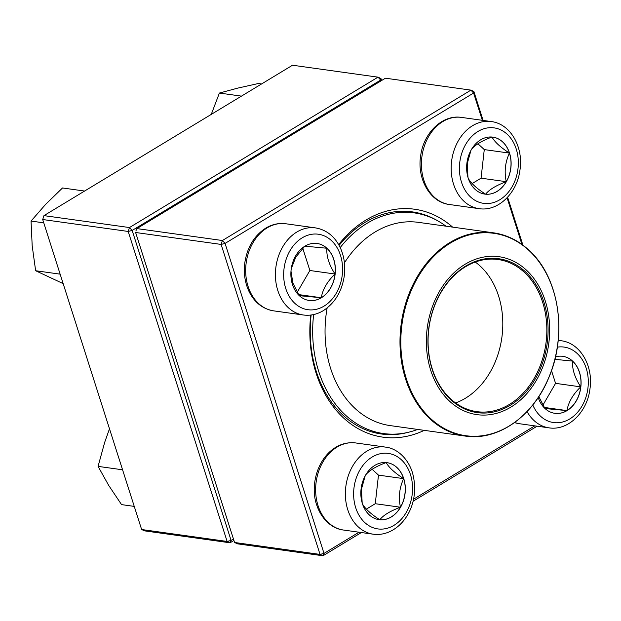 <?xml version="1.0" encoding="UTF-8"?>
<svg xmlns="http://www.w3.org/2000/svg" width="621" height="621" viewBox="0 0 621 621"><rect width="100%" height="100%" fill="white"/><g stroke="black" fill="none" stroke-linecap="round" stroke-linejoin="round"><path stroke-width="0.93" d="M385.431 78.199L136.892 228.59L222.38 240.521L470.92 90.13L385.431 78.199M482.331 120.311L473.613 93.018L473.862 91.481L483.099 120.42M507.605 197.214L522.898 245.124M537.126 426.192L413.05 501.271M361.383 532.531L322.982 555.772L237.501 543.841L234.552 542.482L320.04 554.413L221.107 244.426L135.619 232.495L234.552 542.482M424.252 430.353A115.056 88.399 -82.1 0 1 316.136 373.237A115.056 88.399 -82.1 0 1 310.748 315.057M338.67 244.604A115.056 88.399 -82.1 0 1 452.616 227.123M473.862 91.481L470.92 90.13L473.613 93.018L225.074 243.409L324.007 553.404L359.031 532.205M413.516 499.237L534.774 425.866M521.935 244.418L507.062 197.804M311.137 315.01A112.129 86.148 97.9 0 0 316.384 371.7A112.129 86.148 97.9 0 0 381.457 434.001A112.129 86.148 97.9 0 0 408.665 432.216M438.131 221.06A112.129 86.148 97.9 0 0 412.453 211.901A112.129 86.148 97.9 0 0 339.105 245.388M135.867 230.958L136.892 228.59L135.867 230.958M322.982 555.772L324.007 553.404L320.04 554.413L322.982 555.772M222.38 240.521L221.107 244.426L225.074 243.409L222.38 240.521M362.408 503.678A28.768 22.108 -82.1 0 1 365.862 474.677A28.768 22.108 -82.1 0 1 387.062 462.668A28.768 22.108 -82.1 0 1 404.977 494.223A28.768 22.108 -82.1 0 1 379.105 519.661A28.768 22.108 -82.1 0 1 362.408 503.678M365.528 475.081C369.247 470.462 376.132 466.293 386.2 462.567C388.8 467.45 394.622 472.806 403.666 478.644A28.768 22.108 97.9 0 0 387.015 462.661M400.452 507.225A28.768 22.108 97.9 0 0 403.666 478.644C399.419 487.664 398.348 497.196 400.452 507.225C390.384 510.951 383.499 515.12 379.78 519.738A28.768 22.108 97.9 0 0 400.452 507.225L375.27 503.716L378.484 475.127L372.142 469.29M379.058 519.653A28.768 22.108 97.9 0 0 379.78 519.738C370.815 513.971 364.993 508.615 362.315 503.662M362.167 502.87L361.469 489.146L365.156 475.919M366.351 509.111L375.27 503.716M403.666 478.644L378.484 475.127M555.469 356.881A28.768 22.108 -82.1 0 1 562.805 356.33A28.768 22.108 -82.1 0 1 580.969 379.905A28.768 22.108 -82.1 0 1 567.058 410.605A28.768 22.108 -82.1 0 1 554.856 413.314A28.768 22.108 -82.1 0 1 538.213 397.518M554.871 359.342L572.523 361.08A28.768 22.108 97.9 0 0 562.758 356.322M580.751 386.867A28.768 22.108 97.9 0 0 572.523 361.08C572.088 369.231 574.836 377.824 580.751 386.867C573.004 394.281 568.409 402.191 566.965 410.597A28.768 22.108 97.9 0 0 580.751 386.867L555.57 383.351L551.502 370.597M554.809 413.314A28.768 22.108 97.9 0 0 566.965 410.597L544.951 408.533M544.834 408.354L538.826 396.594M542.894 405.171L555.57 383.351M566.965 410.597L544.244 407.423M509.546 153.115A28.768 22.108 -82.1 0 1 506.092 182.108A28.768 22.108 -82.1 0 1 484.9 194.117A28.768 22.108 -82.1 0 1 466.984 162.57A28.768 22.108 -82.1 0 1 492.849 137.132A28.768 22.108 -82.1 0 1 509.546 153.115M484.854 194.117A28.768 22.108 97.9 0 0 485.568 194.194C476.602 188.427 470.78 183.071 468.11 178.118M467.955 177.334L467.256 163.602L470.943 150.375M471.316 149.537C475.034 144.926 481.919 140.757 491.995 137.024C494.588 141.906 500.41 147.262 509.453 153.1A28.768 22.108 97.9 0 0 492.802 137.125M506.247 181.689A28.768 22.108 97.9 0 0 509.453 153.1C505.207 162.128 504.136 171.652 506.247 181.689C496.171 185.415 489.286 189.584 485.568 194.194A28.768 22.108 97.9 0 0 506.247 181.689L481.065 178.173L484.271 149.591L477.929 143.746M472.139 183.575L481.065 178.173M509.453 153.1L484.271 149.591M304.895 246.18A28.768 22.108 -82.1 0 1 317.106 243.471A28.768 22.108 -82.1 0 1 335.022 275.025A28.768 22.108 -82.1 0 1 309.149 300.463A28.768 22.108 -82.1 0 1 290.985 276.888A28.768 22.108 -82.1 0 1 304.895 246.18M309.103 300.455A28.768 22.108 97.9 0 0 321.267 297.738A28.768 22.108 97.9 0 0 335.053 274.016C327.306 281.429 322.71 289.332 321.267 297.738L299.244 295.681M299.128 295.495L292.902 283.098L290.993 271.167M291.28 268.582L295.79 257.156L304.616 246.358M304.802 246.172L326.825 248.229A28.768 22.108 97.9 0 0 317.059 243.463M335.053 274.016A28.768 22.108 97.9 0 0 326.825 248.229C326.39 256.38 329.13 264.981 335.053 274.016L309.871 270.5L302.769 248.237M297.195 292.312L309.871 270.5M321.267 297.738L298.546 294.571M417.638 429.429A111.392 85.582 -82.1 0 1 383.413 433.536A111.392 85.582 -82.1 0 1 342.551 412.29A111.392 85.582 -82.1 0 1 313.644 314.56M340.215 247.585A111.392 85.582 -82.1 0 1 414.207 212.887A111.392 85.582 -82.1 0 1 446.002 226.199M447.741 399.419A79.736 61.262 -82.1 0 1 467.706 262.768A79.736 61.262 -82.1 0 1 548.591 344.779A79.736 61.262 -82.1 0 1 447.741 399.419M448.781 397.782A77.679 59.678 -82.1 0 1 468.226 264.647A77.679 59.678 -82.1 0 1 547.031 344.546A77.679 59.678 -82.1 0 1 448.781 397.782M448.665 396.998A76.802 59.003 -82.1 0 1 433.862 307.721A76.802 59.003 -82.1 0 1 498.073 259.516A76.802 59.003 -82.1 0 1 545.898 343.731A76.802 59.003 -82.1 0 1 476.843 411.645A76.802 59.003 -82.1 0 1 448.665 396.998M475.267 262.046A76.802 59.003 -82.1 0 1 501.853 337.591A76.802 59.003 -82.1 0 1 455.604 402.967M380.968 80.901L380.696 80.047L132.157 230.438L128.19 231.454L42.702 219.524L141.635 529.519L227.123 541.45L128.19 231.454L129.455 227.558L378.003 77.159L292.514 65.228L43.967 215.627L129.455 227.558L132.157 230.438L231.082 540.433L233.442 539.005M233.907 540.472L230.065 542.801L144.577 530.87L141.635 529.519M380.945 78.518L378.003 77.159L380.696 80.047L380.945 78.518L381.589 80.528M231.082 540.433L227.123 541.45L230.065 542.801L231.082 540.433M42.702 219.524L43.967 215.627L42.702 219.524M241.445 96.131L219.392 93.057L237.734 88.12L258.39 83.509L261.573 83.951M211.264 114.396L219.392 93.057M63.156 283.618L35.638 270.733L32.183 245.745L31.05 221.068L45.636 204.356L62.527 187.969L84.58 191.051M60.136 274.156L35.638 270.733M43.757 222.846L31.05 221.068M122.578 469.802L98.071 466.379L104.685 442.331L109.49 428.8M134.252 506.394L121.545 504.617L108.652 485.335L98.071 466.379M410.465 474.599A38.106 29.28 97.9 0 0 359.955 469.872A38.106 29.28 97.9 0 0 378.833 529.03A38.106 29.28 97.9 0 0 410.465 474.599M343.553 530.047C333.454 529.022 321.841 520.623 316.663 504.85C311.191 489.581 314.715 465.766 329.844 451.723C337.599 444.776 346.223 441.849 355.709 442.952A43.975 33.782 97.9 0 0 323.316 461.302A43.975 33.782 97.9 0 0 318.037 505.618A43.975 33.782 97.9 0 0 343.553 530.047L373.291 534.2A43.975 33.782 -82.1 0 1 345.905 485.979A43.975 33.782 -82.1 0 1 385.447 447.097C395.546 448.121 407.159 456.52 412.336 472.294C422.264 507.21 398.263 537.584 373.291 534.2M532.787 404.985A38.106 29.28 97.9 0 0 568.704 419.563A38.106 29.28 97.9 0 0 587.738 374.727A38.106 29.28 97.9 0 0 557.332 347.155M558.178 340.51A43.975 33.782 -82.1 0 1 561.19 340.758C580.635 343.025 593.668 366.646 589.872 389.445C587.062 412.181 568.184 430.958 549.034 427.853A43.975 33.782 -82.1 0 1 527.043 411.591M514.553 422.583A43.975 33.782 97.9 0 0 519.303 423.701L549.034 427.853M461.496 182.194A38.106 29.28 97.9 0 0 512.007 186.913A38.106 29.28 97.9 0 0 493.128 127.763A38.106 29.28 97.9 0 0 461.496 182.194M449.348 204.503C429.903 202.236 416.87 178.615 420.658 155.817C423.475 133.08 442.354 114.303 461.504 117.408A43.975 33.782 97.9 0 0 429.103 135.758A43.975 33.782 97.9 0 0 423.825 180.074A43.975 33.782 97.9 0 0 449.348 204.503L479.078 208.656A43.975 33.782 -82.1 0 1 453.563 184.22A43.975 33.782 -82.1 0 1 458.841 139.911A43.975 33.782 -82.1 0 1 491.234 121.553C510.679 123.827 523.713 147.441 519.924 170.247C517.107 192.984 498.228 211.761 479.078 208.656M324.03 306.122A38.106 29.28 97.9 0 0 331.389 240.544A38.106 29.28 97.9 0 0 283.968 269.242A38.106 29.28 97.9 0 0 324.03 306.122M273.597 310.849C262.652 308.947 254.439 302.458 248.974 291.381C244.814 282.415 243.463 272.681 244.915 262.155C247.406 246.917 254.346 235.576 265.741 228.132C272.107 224.313 278.775 222.854 285.753 223.754A43.975 33.782 97.9 0 0 267.1 227.891A43.975 33.782 97.9 0 0 245.838 274.816A43.975 33.782 97.9 0 0 273.597 310.849L303.335 314.994A43.975 33.782 -82.1 0 1 275.949 266.782A43.975 33.782 -82.1 0 1 315.491 227.899C326.436 229.801 334.649 236.29 340.114 247.368C344.267 256.333 345.625 266.067 344.174 276.593C341.682 291.831 334.742 303.172 323.347 310.616C316.982 314.436 310.314 315.895 303.335 314.994M465.145 436.058C497.677 441.197 532.826 416.691 548.622 378.073C567.276 335.689 559.653 280.063 531.32 252.483C520.344 241.46 507.737 234.909 493.501 232.828A102.597 78.828 -82.1 0 0 407.725 297.226A102.597 78.828 -82.1 0 0 427.504 416.489A102.597 78.828 -82.1 0 0 465.145 436.058L390.205 425.602A102.597 78.828 -82.1 0 1 352.565 406.033A102.597 78.828 -82.1 0 1 327.135 307.985M344.43 262.846A102.597 78.828 -82.1 0 1 418.57 222.372L493.501 232.828A102.597 78.828 -82.1 0 1 531.141 252.398M531.405 252.817A102.162 78.487 97.9 0 0 419.975 273.845A102.162 78.487 97.9 0 0 428.211 416.21A102.162 78.487 97.9 0 0 539.641 395.181A102.162 78.487 97.9 0 0 531.405 252.817M355.709 442.952L385.447 447.097M558.201 340.339L561.19 340.758M519.303 423.701L514.514 422.606M461.504 117.408L491.234 121.553M285.753 223.754L315.491 227.899M414.207 212.887L402.61 211.264M383.413 433.536L371.816 431.913"/></g></svg>
